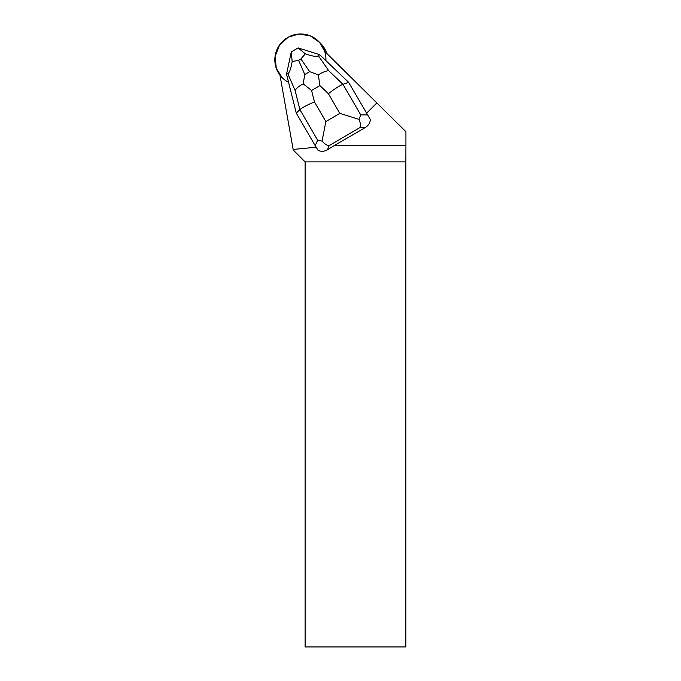 <?xml version="1.0" encoding="UTF-8"?>
<svg xmlns="http://www.w3.org/2000/svg" width="681" height="681" viewBox="0 0 681 681"><rect width="100%" height="100%" fill="white"/><g stroke="black" fill="none" stroke-linecap="round" stroke-linejoin="round"><path stroke-width="1.02" d="M288.361 37.132A25.716 25.435 135 0 1 324.76 51.45L319.576 42.401L310.289 35.855L298.763 34.05L288.361 37.132A25.716 25.435 135 0 0 282.198 77.711L276.282 68.287L275.073 56.387L279.687 44.801L288.361 37.132M326.761 53.424A25.716 25.435 -45 0 0 320.606 43.371L318.606 41.371M366.642 113.157L348.604 82.307L370.353 119.507L366.642 113.157L376.84 102.95L324.701 51.39A25.716 25.435 135 0 1 325.893 60.626M288.582 82.333A25.716 25.435 135 0 1 279.968 75.165L293.247 150.016L305.114 161.882L305.114 646.95L405.859 646.95L405.859 161.882L305.114 161.882M316.137 147.232L293.085 149.428M370.353 119.507C370.123 122.869 368.472 125.525 365.408 127.449L334.405 145.504L405.927 145.504L405.927 131.731L376.84 102.95M304.407 49.892A10.445 10.326 -45 0 0 302.687 49.347M334.405 145.504L327.34 149.846C324.165 151.591 321.057 151.735 318.027 150.288L315.218 145.691L317.652 140.192L299.895 109.624C302.245 107.589 307.097 105.019 314.452 101.912L325.876 121.576L322.045 141.112C324.65 143.997 327.033 145.504 329.204 145.64L327.34 149.846M405.859 161.882L405.927 145.504M296.278 113.089L299.895 109.624L295.12 90.522L287.808 73.684C289.382 72.952 290.83 68.917 292.166 61.588L291.272 51.918L286.539 74.161L296.278 113.089L315.218 145.691M291.272 51.918L298.099 47.908L319.661 54.676L348.604 82.307L342.96 84.291L360.717 114.859L359.006 119.371L339.828 113.369L328.404 93.706C334.729 88.768 339.581 85.627 342.96 84.291L328.761 70.739C325.969 70.858 322.505 72.246 318.359 74.91L319.908 85.593L311.592 90.488L303.181 83.84L304.782 74.518L309.676 71.633L318.359 74.91M298.074 47.917L305.335 53.833C312.29 56.293 316.631 56.923 318.359 55.714L328.761 70.739M319.661 54.676L318.359 55.714M287.808 73.684L286.539 74.161M305.335 53.833L300.891 58.941L298.601 60.286L292.166 61.588M365.408 127.449L360.189 127.407C360.845 125.619 360.453 122.938 359.006 119.371M322.045 141.112L317.652 140.192M295.12 90.522C296.286 88.317 298.968 86.095 303.181 83.84M360.189 127.407L329.204 145.64M328.404 93.706L319.908 85.593M311.592 90.488L314.452 101.912M325.876 121.576L339.828 113.369M360.717 114.859L367.544 114.91M309.676 71.633L300.891 58.941M298.601 60.286L304.782 74.518"/></g></svg>
